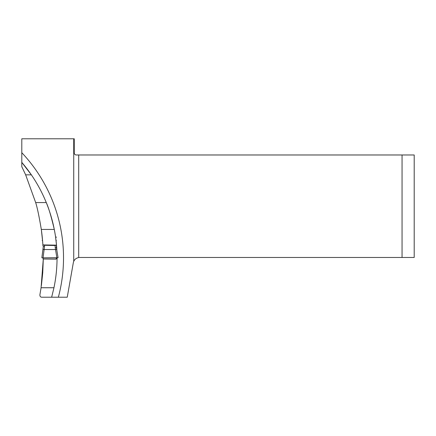 <?xml version="1.0" encoding="UTF-8"?>
<svg xmlns="http://www.w3.org/2000/svg" width="436" height="436" viewBox="0 0 436 436"><rect width="100%" height="100%" fill="white"/><g stroke="black" fill="none" stroke-linecap="round" stroke-linejoin="round"><path stroke-width="0.65" d="M46.271 202.571C42.292 192.799 37.322 183.556 31.365 174.841A146.703 146.703 0 0 0 21.8 162.377L31.365 174.841A146.703 146.703 0 0 0 21.8 162.377L21.8 166.688L25.653 174.841L35.67 202.571C37.251 207.471 39.131 216.425 41.311 229.44L54.287 229.44A146.703 146.703 0 0 0 46.271 202.571C48.543 207.465 51.219 216.42 54.287 229.44A146.703 146.703 0 0 0 46.271 202.571L35.67 202.571M42.946 245.882L42.886 244.918A203.77 203.77 0 0 0 41.311 229.44M42.221 237.13L42.281 237.511M41.393 285.509L42.739 272.767L43.289 259.006L41.077 287.744L39.894 294.818C39.894 296.42 40.553 297.221 41.883 297.21L51.65 297.21L53.955 287.744C55.961 278.108 56.991 268.374 57.051 258.532L57.051 258.183A146.703 146.703 0 0 1 57.051 258.532A146.703 146.703 0 0 0 57.051 258.183L56.429 258.177M41.393 230.034L42.652 241.669M56.031 240.492L56.364 240.568L56.037 240.568L55.59 237.13L56.506 245.157A146.703 146.703 0 0 0 54.287 229.44M56.865 250.368L56.506 245.157A146.703 146.703 0 0 1 56.865 250.368A146.703 146.703 0 0 0 56.506 245.157L42.886 244.918M402.057 154.976L402.057 257.469L414.2 257.469L414.2 154.976L76.273 154.976C75.079 154.9 74.403 154.224 74.251 152.954L74.251 138.79L21.8 138.79L21.8 152.693A153.178 153.178 0 0 1 58.359 297.21L51.65 297.21M73.728 138.79L73.728 261.398A6.475 6.475 0 0 0 73.308 262.815L67.242 297.21L58.359 297.21M21.8 162.377L21.8 152.693M56.255 258.537L57.051 258.532M402.057 257.469L79.684 257.469A6.475 6.475 0 0 0 78.703 257.54C76.256 258.063 74.6 259.349 73.728 261.398M56.636 257.889L56.108 258.989M43.104 258.744L43.12 257.78M41.878 257.769L42.93 249.457L44.123 249.528L43.05 257.889L56.893 257.889L55.519 249.528L44.123 249.528M56.44 247.713L56.299 245.157L56.707 249.414L55.519 249.528L55.23 247.839L56.44 247.708L56.707 249.403M57.639 257.774L56.893 257.889M43.344 244.847L44.554 245.272L55.099 245.506L56.288 245.059M43.05 257.889L41.861 257.78L43.322 246.264L44.532 246.335L44.14 249.528M57.59 257.774L42.183 257.845L57.59 257.774M78.703 154.976L78.703 257.54M41.077 287.744L53.955 287.744M31.365 174.841L25.653 174.841M56.707 249.414L58.075 257.78L56.707 249.414M55.23 247.839L55.099 245.506M44.554 245.272L44.532 246.335M42.188 240.568L42.565 240.568M56.555 237.13L55.59 237.13M56.07 259.18L43.099 259.006M42.924 249.452L43.322 246.253"/></g></svg>
